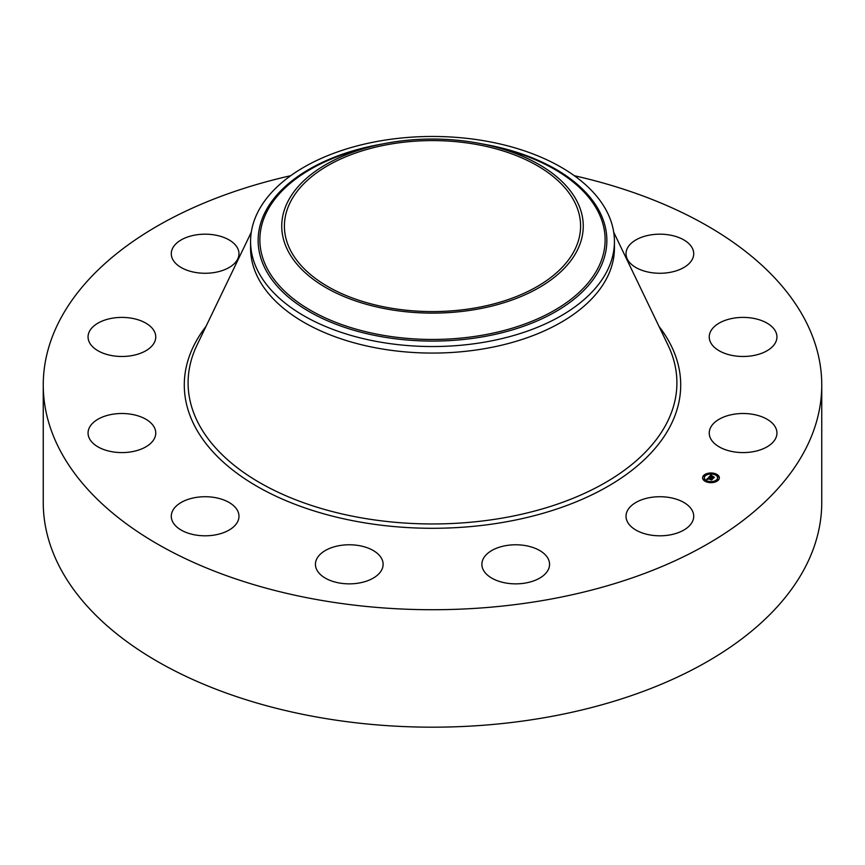 <?xml version="1.0" encoding="UTF-8"?>
<svg xmlns="http://www.w3.org/2000/svg" width="865" height="865" viewBox="0 0 865 865"><rect width="100%" height="100%" fill="white"/><g stroke="black" fill="none" stroke-linecap="round" stroke-linejoin="round"><path stroke-width="1.3" d="M692.357 510.761A33.843 19.538 180 0 1 693.719 516.264A33.843 19.538 180 0 1 664.688 535.608A33.843 19.538 180 0 1 627.395 521.768A33.843 19.538 180 0 1 626.022 516.264A33.843 19.538 180 0 1 655.065 496.921A33.843 19.538 180 0 1 692.357 510.761M574.317 175.714A389.25 224.727 180 0 1 821.75 384.99L821.75 502.446A389.25 224.727 180 0 1 542.085 718.091A389.25 224.727 180 0 1 43.25 502.446L43.25 384.99A389.25 224.727 180 0 1 290.683 175.714M821.75 384.99A389.25 224.727 180 0 1 542.085 600.634A389.25 224.727 180 0 1 43.25 384.99M373.767 577.809A33.843 19.538 180 0 1 336.69 582.459A33.843 19.538 180 0 1 315.433 564.315A33.843 19.538 180 0 1 324.786 550.832A33.843 19.538 180 0 1 361.862 546.172A33.843 19.538 180 0 1 383.119 564.315A33.843 19.538 180 0 1 373.767 577.809M214.661 535.013A33.843 19.538 180 0 1 171.281 516.264A33.843 19.538 180 0 1 195.598 497.516A33.843 19.538 180 0 1 238.978 516.264A33.843 19.538 180 0 1 214.661 535.013M650.339 234.966A33.843 19.538 180 0 1 693.719 253.726A33.843 19.538 180 0 1 669.402 272.475A33.843 19.538 180 0 1 626.022 253.726A33.843 19.538 180 0 1 650.339 234.966M113.921 452.038A33.843 19.538 180 0 1 88.057 433.041A33.843 19.538 180 0 1 129.891 414.054A33.843 19.538 180 0 1 155.754 433.041A33.843 19.538 180 0 1 113.921 452.038M751.08 317.952A33.843 19.538 180 0 1 776.943 336.95A33.843 19.538 180 0 1 735.109 355.937A33.843 19.538 180 0 1 709.246 336.95A33.843 19.538 180 0 1 751.08 317.952M98.545 351.082A33.843 19.538 180 0 1 88.057 336.95A33.843 19.538 180 0 1 108.579 318.98A33.843 19.538 180 0 1 145.266 322.807A33.843 19.538 180 0 1 155.754 336.95A33.843 19.538 180 0 1 135.221 354.91A33.843 19.538 180 0 1 98.545 351.082M766.455 418.898A33.843 19.538 180 0 1 776.943 433.041A33.843 19.538 180 0 1 756.421 451.011A33.843 19.538 180 0 1 719.734 447.183A33.843 19.538 180 0 1 709.246 433.041A33.843 19.538 180 0 1 729.779 415.081A33.843 19.538 180 0 1 766.455 418.898M172.643 259.219A33.843 19.538 180 0 1 171.281 253.726A33.843 19.538 180 0 1 200.312 234.383A33.843 19.538 180 0 1 237.605 248.223A33.843 19.538 180 0 1 238.978 253.726A33.843 19.538 180 0 1 209.936 273.07A33.843 19.538 180 0 1 172.643 259.219M548.615 568.932A33.843 19.538 180 0 1 511.702 583.724A33.843 19.538 180 0 1 481.881 564.315A33.843 19.538 180 0 1 482.832 559.709A33.843 19.538 180 0 1 519.746 544.918A33.843 19.538 180 0 1 549.567 564.315A33.843 19.538 180 0 1 548.615 568.932M390.807 144.044A148.088 85.494 180 0 1 580.588 226.079A148.088 85.494 180 0 1 474.193 308.124A148.088 85.494 180 0 1 284.412 226.079A148.088 85.494 180 0 1 390.807 144.044M577.15 250.59A150.748 87.03 0 0 0 491.05 145.882A150.748 87.03 0 0 0 373.95 145.882A150.748 87.03 0 0 0 287.85 201.577A150.748 87.03 0 0 0 390.061 309.594A150.748 87.03 0 0 0 577.15 250.59M250.569 241.508A181.931 105.033 0 0 1 257.932 211.936A181.931 105.033 180 0 1 381.281 140.714A181.931 105.033 0 0 1 614.431 241.508L614.431 248.028A181.931 105.033 180 0 1 483.719 348.822A181.931 105.033 180 0 1 250.569 248.028L250.569 241.508A181.931 105.033 0 0 0 483.719 342.291A181.931 105.033 180 0 0 607.068 271.08A181.931 105.033 0 0 0 614.431 241.508M706.781 482.01A8.38 4.833 180 0 1 702.596 477.815A8.38 4.833 180 0 1 715.16 473.631A8.38 4.833 180 0 1 719.356 477.815A8.38 4.833 180 0 1 706.781 482.01M714.436 473.825A8.38 4.833 0 0 0 709.451 473.479M708.532 473.609A8.38 4.833 0 0 0 704.099 475.469M704.045 475.512A8.38 4.833 0 0 0 702.607 478.021M719.345 478.021A8.38 4.833 0 0 0 715.225 474.063L714.209 474.074L715.074 474.279M707.732 481.556A6.596 3.806 0 0 0 712.414 481.956M713.29 481.805A6.596 3.806 0 0 0 717.572 478.237A6.596 3.806 0 0 0 717.561 478.021M704.38 478.021A6.596 3.806 0 0 0 704.37 478.237A6.596 3.806 0 0 0 707.04 481.286M704.132 475.858L704.845 475.858M717.096 480.183L717.842 480.583M717.853 476.907L718.566 476.907M706.867 481.773L707.732 481.567L706.727 481.567M703.386 479.145L704.099 479.145M714.274 474.517A6.596 3.806 180 0 1 717.572 477.815A6.596 3.806 180 0 1 707.678 481.113A6.596 3.806 180 0 1 704.37 477.815A6.596 3.806 180 0 1 714.274 474.517M708.954 477.653L708.186 478.096L712.154 479.167L711.322 479.999L708.057 478.572L708.024 479.275L707.819 478.486L707.894 479.361L706.64 479.296L708.565 477.75M709.019 477.696L712.641 479.026L711.581 479.978L712.457 479.102L708.424 478.086L709.019 477.729M708.976 476.929L710.879 475.026L711.527 475.642L709.851 476.399L711.333 476.896L710.133 476.345L711.138 475.696L710.262 476.334L711.495 476.734L711.527 475.988L712.857 476.431L711.603 476.983L713.841 477.415L712.944 478.313L708.976 476.929M711.203 474.95L711.852 475.599L711.203 475.112M711.765 475.891L713.138 476.345L711.765 475.955M712.403 476.539L714.393 477.275L713.203 478.356L714.209 477.35L711.895 476.929L712.403 476.539M713.355 477.902L711.603 476.983M711.441 476.777L709.851 476.399M711.657 479.664L708.186 478.096M704.748 475.404L703.98 475.653L704.748 475.404M709.289 473.393L708.532 473.642L709.289 473.393M717.712 479.729L716.955 479.978L717.712 479.729M718.458 476.442L717.701 476.702L718.458 476.442M703.483 479.188L704.251 478.94L703.483 479.61M712.663 482.248L713.42 482L712.663 482.551M373.95 145.882L365.463 147.947A172.632 99.67 0 0 0 266.853 211.73A172.632 99.67 0 0 0 383.898 335.425A172.632 99.67 0 0 0 598.148 267.847A172.632 99.67 0 0 0 499.538 147.947L491.05 145.882M382.579 143.958A174.362 100.675 0 0 0 265.187 212.076A174.362 100.675 0 0 0 383.411 337.015A174.362 100.675 0 0 0 599.813 268.756A174.362 100.675 0 0 0 482.421 143.958M613.728 232.253L667.996 345.103A244.406 141.103 180 0 1 501.311 518.254A244.406 141.103 180 0 1 260.949 483.351A244.406 141.103 180 0 1 197.004 345.103L251.272 232.253M659 326.386A248.201 143.298 180 0 1 502.381 522.492A248.201 143.298 180 0 1 245.476 479.21A248.201 143.298 180 0 1 206 326.386"/></g></svg>
